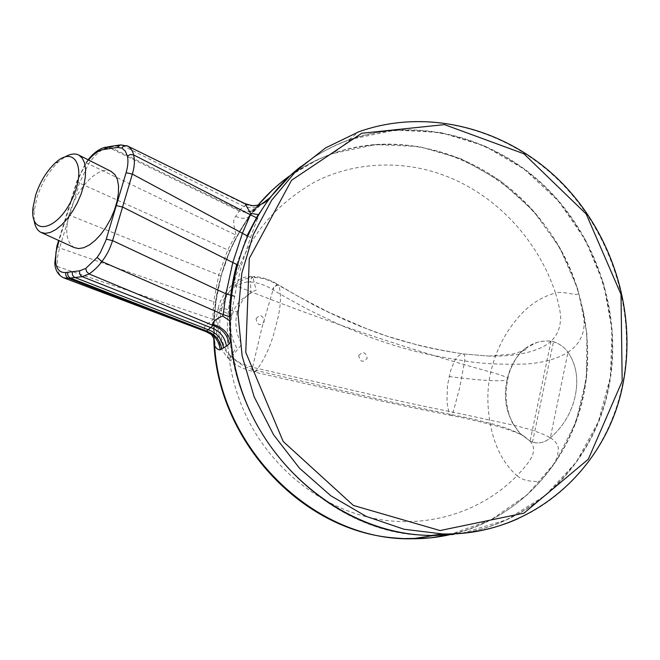 <?xml version="1.0" encoding="UTF-8"?>
<svg xmlns="http://www.w3.org/2000/svg" width="660" height="660" viewBox="0 0 660 660"><rect width="100%" height="100%" fill="white"/><g stroke="black" fill="none" stroke-linecap="round" stroke-linejoin="round"><path stroke-width="0.49" stroke-dasharray="3.3 2.47" d="M489.142 356.095L463.369 353.95C460.02 354.106 457.157 356.293 454.773 360.508L450.656 370.483L447.472 385.316L446.952 401.495L447.934 408.086L449.782 414.216L387.016 401.107L256.369 370.458C265.196 358.446 271.648 343.736 275.74 326.329C280.764 308.839 281.762 295.193 278.751 285.392L278.281 284.732C276.226 284.427 274.296 286.019 272.473 289.501C265.361 285.128 258.035 282.612 250.503 281.944L250.882 293.98C241.296 297.792 235.01 305.002 232.031 315.62C229.259 326.518 230.769 337.136 236.552 347.457L230.48 356.474L240.52 363.182L251.955 367.183L356.557 391.198C391.76 399.333 418.225 405.314 453.148 412.203L513.529 425.164C531.028 429.38 543.287 433.603 550.316 437.861L567.963 352.267C576.147 364.114 578.614 378.469 575.347 395.332C578.614 378.477 576.147 364.122 567.955 352.267C564.721 347.449 559.903 343.918 553.509 341.682L551.042 341.179C538.568 352.737 512.168 356.73 489.142 356.095L463.369 353.95C445.137 351.161 429.841 348.183 417.499 345.015L386.801 336.072L361.837 326.956C345.799 320.512 329.686 313.145 313.5 304.862L278.751 285.392C270.443 280.459 262.812 277.868 255.865 277.613L252.962 277.563L256.195 290.161C246.757 293.791 240.438 301.067 237.229 311.982L221.999 308.088C216.785 326.024 220.762 346.203 231.668 356.887L241.733 344.314C238.714 338.489 236.957 333.473 236.453 329.257C235.9 323.169 235.1 324.027 237.229 311.982M449.064 376.538C481.585 380.663 500.94 381.777 507.136 379.896C502.623 399.952 506.979 417.846 520.195 433.57L530.079 441.144C537.298 444.295 544.046 443.198 550.316 437.852C563.426 426.517 571.774 412.343 575.347 395.332C571.766 412.335 563.426 426.5 550.316 437.852C545.061 442.472 539.113 443.924 532.48 442.216L530.079 441.144L524.642 436.648C516.664 431.78 506.038 427.548 492.748 423.935L469.326 418.201L449.782 414.216L450.623 415.33C412.318 407.863 378.502 400.612 349.173 393.583L254.471 372.091L253.415 371.423L252.582 367.331L261.731 328.441L273.042 289.839L272.473 289.501M256.055 318.59C260.287 313.97 263.01 315.026 264.231 321.75C259.999 326.387 257.276 325.33 256.055 318.59M358.677 355.674C362.81 351.037 365.656 351.887 367.232 358.223C362.959 362.95 360.104 362.101 358.677 355.674M251.955 367.183L252.12 369.823L253.275 371.737L253.844 371.951L256.369 370.458C247.896 368.503 240.446 364.733 234.028 359.147L231.668 356.887L227.502 357.613L228.261 354.354L230.48 356.474L229.969 360.03L226.339 356.301L221.537 348.934L217.932 339.265L216.496 331.6L216.084 323.812L216.653 316.074L218.171 308.566L219.854 309.853C215.531 326.758 218.328 341.591 228.261 354.354M448.775 534.897L448.784 534.897C484.819 526.647 515.056 509.108 539.525 482.254C539.69 480.249 526.68 483.739 516.978 475.703C478.327 515.27 417.739 531.878 360.929 515.212C320.232 503.794 276.961 472.156 251.41 426.112C225.951 379.879 221.909 325.99 233.401 284.699C245.536 240.19 272.836 205.862 315.298 181.706C356.68 160.735 404.332 160.933 441.812 174.545C494.266 193.108 537.471 238.549 555.489 292.99L555.39 293.015C539.261 297.503 525.5 307.346 514.09 322.55C502.763 337.029 494.992 353.57 490.784 372.149C486.709 389.383 486.898 408.424 491.362 429.297C495.932 449.122 504.446 464.574 516.904 475.645L516.978 475.703C534.163 457.76 537.091 449.501 530.079 441.144L520.195 433.57C506.971 417.829 502.615 399.935 507.136 379.896C509.866 366.712 515.905 356.243 525.278 348.496L537.1 342.375C542.668 341.137 543.749 340.709 551.042 341.179C558.409 342.87 564.044 346.566 567.955 352.267C557.692 358.718 543.898 362.629 526.573 364.007C501.377 364.757 480.752 363.709 464.698 360.871C429.841 355.517 407.014 350.559 369.765 337.12L340.634 325.174L312.386 311.677C297.363 303.897 284.254 296.612 273.042 289.839C274.89 286.333 276.82 284.74 278.834 285.062L298.452 296.513L328.812 312.279L366.671 328.746C393.492 339.628 425.791 348.034 463.551 353.974C464.59 354.684 464.97 356.986 464.698 360.871L459.715 387.577L453.148 412.203C452.224 414.422 451.382 415.47 450.623 415.33L457.776 416.74C465.333 418.234 487.237 423.283 501.724 427.556C512.003 430.733 519.024 433.372 522.794 435.501L524.675 436.672M256.979 370.598L254.471 372.091L242.22 368.09L236.717 365.112L229.969 360.03L234.028 359.147M247.764 281.894L250.503 281.944C250.66 278.998 251.765 277.159 253.795 276.416L250.569 276.408C245.858 277.216 243.697 276.028 232.535 284.311C224.524 292.545 219.73 300.63 218.171 308.566L221.999 308.088C226.916 289.649 238.994 278.066 252.962 277.563L250.569 276.408L249.529 276.92L248.234 278.924L247.764 281.894C233.995 283.981 224.697 293.296 219.854 309.853L232.031 315.62M255.865 277.613L253.795 276.416C262.498 277.109 270.658 279.881 278.281 284.732L279.304 285.722M300.795 166.584C314.045 156.222 328.342 147.98 343.695 141.85L348.934 139.862C415.486 116.119 492.558 135.944 545.028 186.409C597.391 237.097 622.826 315.249 609.04 386.422C595.27 459.979 537.281 521.491 462.619 533.197M290.029 175.766C305.992 161.18 323.771 149.969 343.373 142.139C410.058 115.871 488.713 134.285 542.495 184.66C596.186 235.249 622.529 314.457 608.553 386.546C594.355 462.973 532.076 526.111 453.618 534.418M433.579 535.54L424.875 535.334C321.94 533.536 225.357 427.342 229.474 316.594M236.734 264.512L247.038 235.777M258.225 214.566L269.602 198.049M290.416 175.411L317.757 159.695L324.877 156.635C425.452 114.213 548.823 184.602 578.589 292.825C577.896 297.264 565.76 290.672 555.489 292.99C559.845 307.717 561.462 317.212 560.323 321.478C559.746 329.274 556.66 335.841 551.042 341.179C541.472 340.246 532.884 342.68 525.278 348.496C515.856 356.35 509.817 366.82 507.136 379.896L507.862 378.832C507.07 377.157 501.377 374.929 490.784 372.149C402.526 347.605 316.726 318.458 233.401 284.699M281.787 181.912L272.679 189.775M257.92 205.227C227.098 242.459 212.462 287.191 214.022 339.43M425.939 538.255L438.026 536.869M550.316 437.852C554.623 440.319 557.288 443.66 558.327 447.859L557.617 456.134C556.636 458.931 554.54 462.792 551.331 467.726L539.525 482.254M567.955 352.267C574.002 348.216 578.259 343.497 580.742 338.118C584.496 331.171 585.139 321.354 582.681 308.665C585.816 322.022 587.433 337.656 587.524 355.575L586.509 374.104L583.555 393.739L578.68 412.904L572.434 430.138C565.942 445.137 558.904 457.66 551.331 467.726M578.589 292.825L582.681 308.665M110.938 171.311C99.066 165.082 76.832 187.778 69.622 212.726C64.647 230.629 66.165 242.236 74.168 247.541M462.247 533.239L506.484 519.824L545.168 495.544L576.262 462.181L598.298 421.905L610.36 377.099L612.084 330.231L603.587 283.75L585.428 240.001L558.566 201.168L524.329 169.216L484.374 145.876L440.682 132.52L395.488 130.119L351.244 139.161C318.928 150.389 291.736 170.008 269.659 198.033L258.274 214.574L257.598 218.328L250.536 237.443L241.197 266.137L234.613 296.266L230.926 316.965L229.564 320.677L230.802 342.325C239.794 444.485 330.875 533.148 425.056 535.318M230.926 316.965L229.738 316.66M245 203.66L251.815 205.573L257.788 205.516L263.464 203.197M448.973 534.88L490.784 519.948L527.002 495L555.778 461.769L575.809 422.309L586.303 378.881L586.946 333.795L577.896 289.336L559.713 247.681L533.33 210.87L499.999 180.741L461.315 158.862L419.141 146.52L375.606 144.589L333.003 153.491C317.93 158.722 303.773 165.99 290.524 175.304M258.002 205.202L250.28 215.053L261.36 204.179M245.38 203.923L246.898 204.98L250.957 205.887L257.788 205.516L256.319 207.083L263.538 203.156M127.388 145.934L246.13 204.707L243.919 206.489L250.14 207.776L256.319 207.083L251.617 210.705L256.806 208.321L260.989 204.468M127.355 145.918L122.034 145.299L243.919 206.489L239.365 210.144L245.512 211.406L252.549 210.911C248.102 212.52 243.672 212.545 239.242 210.986L235.694 216.398C230.835 220.935 236.651 233.731 235.727 234.993L237.097 235.966L229.886 250.891L221.125 275.929L215.77 302.42L214.228 319.564L214.294 340.37M259.561 205.639L252.549 210.911C252.92 211.266 251.394 213.395 247.978 217.288L250.28 215.053L237.097 235.966M214.228 319.564L212.825 319.325C213.395 320.892 202.117 325.553 204.567 329.703L205.953 331.617M119.402 145.051L122.034 145.299L108.413 147.353C102.044 148.582 95.436 154.094 88.58 163.886L79.456 183.051L59.557 247.954L57.437 257.499L57.172 266.434C57.766 272.432 59.986 276.243 63.83 277.885M110.005 147.122L239.365 210.144L239.242 210.986L108.413 147.353L105.765 147.122M88.547 160L85.668 163.82L85.726 162.954L88.58 163.886L235.727 234.993L227.906 249.62L218.757 274.915L213.634 301.958L212.825 319.325L57.172 266.434L54.912 264.734L54.755 263.389M290.647 175.197L307.395 164.777L325.116 156.42C390.274 130.465 467.231 148.046 519.783 196.993C572.253 246.147 597.844 323.367 583.91 393.649C570.669 462.305 518.009 520.344 449.138 534.864M214.269 340.263C212.462 287.719 227.032 242.707 257.969 205.21M34.172 220.621L34.097 211.258L37.034 197.315C41.828 182.845 48.947 171.047 58.41 161.931L64.977 156.94M532.48 442.216L553.509 341.682M551.042 341.179L530.079 441.144M348.934 139.862L358.801 131.786C426.278 107.803 504.413 128.089 557.642 179.404C610.764 230.942 636.669 310.299 622.85 382.577C611.531 441.994 572.781 494.332 518.174 518.628M85.668 163.82L77.525 180.568L59.07 240.661M236.915 264.586L241.197 266.137M247.17 235.843L250.536 237.443M235.694 216.398C240.669 218.551 244.769 218.848 247.978 217.288L247.888 218.402M210.961 334.29L204.567 329.703M56.991 245.883L59.557 247.954L215.77 302.42M77.525 180.568L76.849 181.244L79.456 183.051L229.886 250.891M88.093 159.778L85.726 162.954L76.849 181.244L58.657 240.471M108.504 146.71L107.39 146.875M221.125 275.929L69.581 215.242M488.928 356.087L512.325 354.082C523.438 351.054 528.338 349.008 527.018 347.944L525.278 348.496C515.279 354.667 508.225 373.717 507.862 378.832C504.529 394.325 506.03 409.027 512.374 422.936L520.195 433.57L524.642 436.648M317.765 159.695C253.646 188.694 210.02 260.972 213.79 338.77M351.244 139.161L333.003 153.491M211.175 334.323L214.228 338.968M40.92 232.386L41.448 232.625M33 207.677L34.097 211.258M54.838 163.383L58.41 161.931"/><path stroke-width="0.99" d="M462.619 533.197L431.137 535.491L425.263 535.301C346.145 531.886 268.067 470.877 240.916 388.088C213.526 305.332 240.339 213.568 300.795 166.584M622.174 381.241L621.01 294.401L586.179 214.005L523.891 153.772L444.493 124.624L361.746 133.254L291.555 180.271L249.29 258.423L245.767 352.382L283.198 441.49L353.405 505.453L440.055 530.549L523.941 513.142L588.316 459.228L622.174 381.241M453.618 534.418L433.579 535.54M229.474 316.594C229.729 298.675 232.147 281.317 236.734 264.512M247.038 235.777L258.225 214.566M269.602 198.049L290.029 175.766M290.416 175.411L281.787 181.912M272.679 189.775L257.92 205.227M214.022 339.43C216.785 439.502 302.148 531.506 395.241 538.007L403.351 538.593L425.939 538.255M438.026 536.869L448.775 534.897M41.448 232.625L74.168 247.541L78.598 248.581L83.729 247.731L89.323 244.992L95.098 240.496L100.774 234.432L106.062 227.106L110.674 218.897L114.386 210.21L117.01 201.49L118.412 193.198L118.528 185.732L117.373 179.47L115.013 174.702L110.938 171.311M425.056 535.318L433.686 535.524L462.247 533.239M210.961 334.29L205.953 331.617L210.647 327.566C219.574 330.635 224.829 336.847 226.421 346.195L230.802 342.325C228.459 332.887 222.329 326.873 212.421 324.308C212.677 321.692 216.092 318.928 222.659 316.008L229.564 320.677M229.738 316.66L223.212 314.638L225.943 293.832L232.733 262.713L242.476 233.137L250.379 214.789L257.598 218.328M258.274 214.574L250.594 213.37L245 203.66M59.07 240.661L55.993 251.963L55.556 261.971C56.644 269.495 60.093 273.009 65.893 272.514L79.703 270.79L85.784 268.447L97.135 257.425L100.328 252.632L105.847 240.537L126.101 172.697C127.982 166.18 128.411 160.652 127.396 156.098L125.301 151.107L121.918 148.096C123.28 145.893 125.07 145.159 127.306 145.893L244.951 203.635L251.815 205.573C259.264 205.904 265.213 203.387 269.659 198.033L261.36 204.179M226.421 346.195L219.78 349.94L217.173 348.967L214.665 345.931C220.704 450.458 316.173 541.522 412.442 538.758L430.873 537.784L448.973 534.88M290.524 175.304C278.545 183.785 267.704 193.751 258.002 205.202M222.659 316.008L223.212 314.638L101.912 261.558C98.142 266.615 93.868 270.74 89.075 273.95L213.081 325.454L212.421 324.308M229.259 344.099C227.518 334.752 222.123 328.531 213.081 325.454L210.647 327.566L82.203 276.655L89.075 273.95L86.608 271.639L85.784 268.447M121.918 148.096L117.175 147.477L120.524 144.878L127.66 146.066C130.614 147.749 132.602 150.694 133.625 154.927C134.945 160.57 134.516 166.963 132.346 174.108L112.596 240.628C109.692 249.125 107.679 253.729 101.912 261.558L97.135 257.425M127.396 156.098L130.333 154.539L133.625 154.927L250.379 214.789L250.594 213.37M263.464 203.197L268.414 198.784M263.538 203.156L265.798 200.747M67.856 272.258C67.337 274.915 68.162 276.845 70.34 278.058L68.384 278.297L206.184 331.493C214.36 334.768 219.029 340.898 220.217 349.899M221.785 349.255C220.209 340.057 215.028 333.935 206.242 330.899L70.34 278.058L82.203 276.655C80.033 275.418 79.2 273.463 79.703 270.79M55.556 261.971L54.912 264.734C55.778 271.227 58.748 275.608 63.83 277.885L68.384 278.297C66.215 277.093 65.381 275.162 65.893 272.514M214.294 340.37L214.665 345.931C215.127 341.665 213.964 337.796 211.175 334.323M449.138 534.864L449.105 534.872C434.28 538.073 419.125 539.303 403.639 538.568C308.137 536.44 217.462 443.264 214.269 340.263M257.969 205.21C267.712 193.702 278.602 183.694 290.647 175.197M64.977 156.94C70.463 153.747 75.124 153.153 78.977 155.166L82.302 158.202L84.546 162.97L85.585 169.273L85.346 176.814L83.837 185.212L81.114 194.048L77.311 202.884L72.633 211.249L67.312 218.732L61.627 224.936L55.861 229.581L50.317 232.427L45.251 233.368L40.92 232.386C37.273 230.48 35.021 226.561 34.172 220.621M35.64 195.17L33 207.677C29.609 235.966 56.215 231.858 71.61 200.054C87.442 168.49 74.993 143.896 54.838 163.383C46.348 171.567 39.955 182.16 35.64 195.17M518.174 518.628C494.604 529.155 469.466 534.27 442.761 533.973L404.077 529.254L366.226 516.4L330.85 495.792L299.483 468.196L273.529 434.709L254.141 396.784L242.154 356.053L238.012 314.292L241.808 273.298L253.242 234.754L271.664 200.203L296.167 170.907L325.636 147.873L358.801 131.786C426.442 107.588 504.768 127.834 558.014 179.075C611.168 230.546 637.098 309.804 623.329 382.082C608.099 467.618 532.513 536.192 442.761 533.973L431.137 535.491M88.547 160C93.72 153.838 98.736 150.34 103.579 149.515L117.175 147.477M106.285 239.159L112.596 240.628L225.943 293.832L234.613 296.266M116.317 205.598L122.611 207.042L236.915 264.586M126.101 172.697L132.346 174.108L247.17 235.843M223.55 348.084C221.974 338.836 216.761 332.681 207.925 329.629L74.91 277.522C72.724 276.301 71.899 274.362 72.418 271.689M57.511 245.726L56.867 246.287L54.755 263.389M103.579 149.515L107.39 146.875M110.005 147.122L108.504 146.71L105.171 149.284M213.79 338.77C215.935 438.545 300.481 531.3 395.241 538.007M433.686 535.524L412.442 538.758M58.657 240.471L56.991 245.883M105.765 147.122C99.528 148.582 93.637 152.798 88.093 159.778M119.402 145.051L108.504 146.71M63.83 277.893L205.953 331.617M78.977 155.166L111.581 171.641"/></g></svg>
